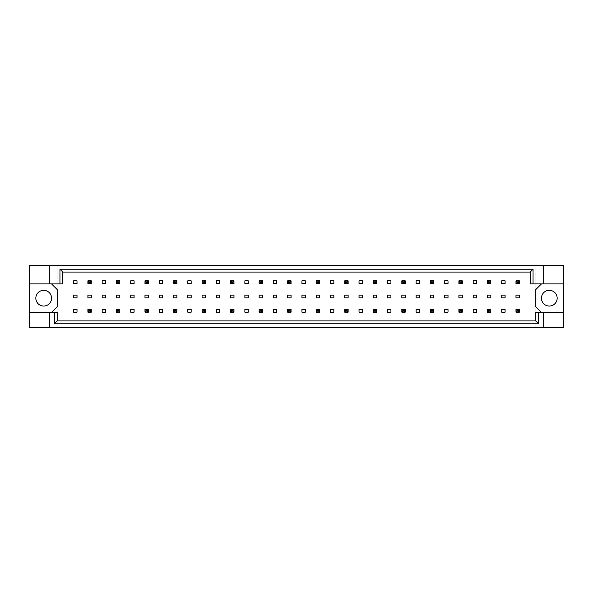 <?xml version="1.0" encoding="UTF-8"?>
<svg xmlns="http://www.w3.org/2000/svg" width="593" height="593" viewBox="0 0 593 593"><rect width="100%" height="100%" fill="white"/><g stroke="black" fill="none" stroke-linecap="round" stroke-linejoin="round"><path stroke-width="0.44" stroke-dasharray="2.96 2.22" d="M51.561 298.183A7.865 7.865 0 0 1 43.697 306.047A7.865 7.865 0 0 1 35.832 298.183A7.865 7.865 0 0 1 43.697 290.318A7.865 7.865 0 0 1 51.561 298.183M557.168 298.183A7.865 7.865 0 0 1 549.303 306.047A7.865 7.865 0 0 1 541.439 298.183A7.865 7.865 0 0 1 549.303 290.318A7.865 7.865 0 0 1 557.168 298.183M49.315 283.914L49.315 265.323M91.278 280.823L87.905 280.823L87.905 283.632L91.278 283.632L91.278 280.823L91.278 283.632L87.905 283.632L87.905 280.823L91.278 280.823L87.905 280.823L87.905 283.632L91.278 283.632L91.278 280.823L90.269 281.838L90.269 282.624L88.92 282.624L88.92 281.838L90.269 281.838M91.278 309.368L87.905 309.368L87.905 312.177L91.278 312.177L91.278 309.368L91.278 312.177L87.905 312.177L87.905 309.368L91.278 309.368L87.905 309.368L87.905 312.177L91.278 312.177L91.278 309.368L90.269 310.376L90.269 311.162L88.92 311.162L88.92 310.376L90.269 310.376M51.561 283.914L62.799 283.914L62.799 272.061L530.201 272.061L530.201 283.914L541.439 283.914L535.82 289.532L535.82 306.84L541.439 312.452L535.82 312.452L535.82 320.939L57.18 320.939L57.18 312.452L51.561 312.452L57.18 306.84L57.18 289.532L51.561 283.914L29.65 283.914M119.816 312.177L119.816 309.368L116.443 309.368L116.443 312.177L119.816 312.177L116.443 312.177L116.443 309.368L119.816 309.368L119.816 312.177L119.816 309.368L116.443 309.368L116.443 312.177L119.816 312.177L118.808 311.162L117.458 311.162L117.458 310.376L118.808 310.376L118.808 311.162M148.354 312.177L148.354 309.368L144.988 309.368L144.988 312.177L148.354 312.177L144.988 312.177L144.988 309.368L148.354 309.368L148.354 312.177L148.354 309.368L144.988 309.368L144.988 312.177L148.354 312.177L147.346 311.162L145.997 311.162L145.997 310.376L147.346 310.376L147.346 311.162M176.892 312.177L176.892 309.368L173.527 309.368L173.527 312.177L176.892 312.177L173.527 312.177L173.527 309.368L176.892 309.368L176.892 312.177L176.892 309.368L173.527 309.368L173.527 312.177L176.892 312.177L175.884 311.162L174.535 311.162L174.535 310.376L175.884 310.376L175.884 311.162M205.437 312.177L205.437 309.368L202.065 309.368L202.065 312.177L205.437 312.177L202.065 312.177L202.065 309.368L205.437 309.368L205.437 312.177L205.437 309.368L202.065 309.368L202.065 312.177L205.437 312.177L204.422 311.162L203.073 311.162L203.073 310.376L204.422 310.376L204.422 311.162M233.976 312.177L233.976 309.368L230.603 309.368L230.603 312.177L233.976 312.177L230.603 312.177L230.603 309.368L233.976 309.368L233.976 312.177L233.976 309.368L230.603 309.368L230.603 312.177L233.976 312.177L232.96 311.162L231.611 311.162L231.611 310.376L232.96 310.376L232.96 311.162M262.514 312.177L262.514 309.368L259.141 309.368L259.141 312.177L262.514 312.177L259.141 312.177L259.141 309.368L262.514 309.368L262.514 312.177L262.514 309.368L259.141 309.368L259.141 312.177L262.514 312.177L261.498 311.162L260.149 311.162L260.149 310.376L261.498 310.376L261.498 311.162M291.052 312.177L291.052 309.368L287.679 309.368L287.679 312.177L291.052 312.177L287.679 312.177L287.679 309.368L291.052 309.368L291.052 312.177L291.052 309.368L287.679 309.368L287.679 312.177L291.052 312.177L290.036 311.162L288.695 311.162L288.695 310.376L290.036 310.376L290.036 311.162M319.59 312.177L319.59 309.368L316.217 309.368L316.217 312.177L319.59 312.177L316.217 312.177L316.217 309.368L319.59 309.368L319.59 312.177L319.59 309.368L316.217 309.368L316.217 312.177L319.59 312.177L318.582 311.162L317.233 311.162L317.233 310.376L318.582 310.376L318.582 311.162M348.128 312.177L348.128 309.368L344.755 309.368L344.755 312.177L348.128 312.177L344.755 312.177L344.755 309.368L348.128 309.368L348.128 312.177L348.128 309.368L344.755 309.368L344.755 312.177L348.128 312.177L347.12 311.162L345.771 311.162L345.771 310.376L347.12 310.376L347.12 311.162M376.666 312.177L376.666 309.368L373.293 309.368L373.293 312.177L376.666 312.177L373.293 312.177L373.293 309.368L376.666 309.368L376.666 312.177L376.666 309.368L373.293 309.368L373.293 312.177L376.666 312.177L375.658 311.162L374.309 311.162L374.309 310.376L375.658 310.376L375.658 311.162M405.204 312.177L405.204 309.368L401.839 309.368L401.839 312.177L405.204 312.177L401.839 312.177L401.839 309.368L405.204 309.368L405.204 312.177L405.204 309.368L401.839 309.368L401.839 312.177L405.204 312.177L404.196 311.162L402.847 311.162L402.847 310.376L404.196 310.376L404.196 311.162M433.742 312.177L433.742 309.368L430.377 309.368L430.377 312.177L433.742 312.177L430.377 312.177L430.377 309.368L433.742 309.368L433.742 312.177L433.742 309.368L430.377 309.368L430.377 312.177L433.742 312.177L432.734 311.162L431.385 311.162L431.385 310.376L432.734 310.376L432.734 311.162M462.281 312.177L462.281 309.368L458.915 309.368L458.915 312.177L462.281 312.177L458.915 312.177L458.915 309.368L462.281 309.368L462.281 312.177L462.281 309.368L458.915 309.368L458.915 312.177L462.281 312.177L461.272 311.162L459.923 311.162L459.923 310.376L461.272 310.376L461.272 311.162M490.826 312.177L490.826 309.368L487.453 309.368L487.453 312.177L490.826 312.177L487.453 312.177L487.453 309.368L490.826 309.368L490.826 312.177L490.826 309.368L487.453 309.368L487.453 312.177L490.826 312.177L489.811 311.162L488.462 311.162L488.462 310.376L489.811 310.376L489.811 311.162M519.364 312.177L519.364 309.368L515.992 309.368L515.992 312.177L519.364 312.177L515.992 312.177L515.992 309.368L519.364 309.368L519.364 312.177L519.364 309.368L515.992 309.368L515.992 312.177L519.364 312.177L518.349 311.162L517 311.162L517 310.376L518.349 310.376L518.349 311.162M119.816 283.632L119.816 280.823L116.443 280.823L116.443 283.632L119.816 283.632L116.443 283.632L116.443 280.823L119.816 280.823L119.816 283.632L119.816 280.823L116.443 280.823L116.443 283.632L119.816 283.632L118.808 282.624L117.458 282.624L117.458 281.838L118.808 281.838L118.808 282.624M148.354 283.632L148.354 280.823L144.988 280.823L144.988 283.632L148.354 283.632L144.988 283.632L144.988 280.823L148.354 280.823L148.354 283.632L148.354 280.823L144.988 280.823L144.988 283.632L148.354 283.632L147.346 282.624L145.997 282.624L145.997 281.838L147.346 281.838L147.346 282.624M176.892 283.632L176.892 280.823L173.527 280.823L173.527 283.632L176.892 283.632L173.527 283.632L173.527 280.823L176.892 280.823L176.892 283.632L176.892 280.823L173.527 280.823L173.527 283.632L176.892 283.632L175.884 282.624L174.535 282.624L174.535 281.838L175.884 281.838L175.884 282.624M205.437 283.632L205.437 280.823L202.065 280.823L202.065 283.632L205.437 283.632L202.065 283.632L202.065 280.823L205.437 280.823L205.437 283.632L205.437 280.823L202.065 280.823L202.065 283.632L205.437 283.632L204.422 282.624L203.073 282.624L203.073 281.838L204.422 281.838L204.422 282.624M233.976 283.632L233.976 280.823L230.603 280.823L230.603 283.632L233.976 283.632L230.603 283.632L230.603 280.823L233.976 280.823L233.976 283.632L233.976 280.823L230.603 280.823L230.603 283.632L233.976 283.632L232.96 282.624L231.611 282.624L231.611 281.838L232.96 281.838L232.96 282.624M262.514 283.632L262.514 280.823L259.141 280.823L259.141 283.632L262.514 283.632L259.141 283.632L259.141 280.823L262.514 280.823L262.514 283.632L262.514 280.823L259.141 280.823L259.141 283.632L262.514 283.632L261.498 282.624L260.149 282.624L260.149 281.838L261.498 281.838L261.498 282.624M291.052 283.632L291.052 280.823L287.679 280.823L287.679 283.632L291.052 283.632L287.679 283.632L287.679 280.823L291.052 280.823L291.052 283.632L291.052 280.823L287.679 280.823L287.679 283.632L291.052 283.632L290.036 282.624L288.695 282.624L288.695 281.838L290.036 281.838L290.036 282.624M319.59 283.632L319.59 280.823L316.217 280.823L316.217 283.632L319.59 283.632L316.217 283.632L316.217 280.823L319.59 280.823L319.59 283.632L319.59 280.823L316.217 280.823L316.217 283.632L319.59 283.632L318.582 282.624L317.233 282.624L317.233 281.838L318.582 281.838L318.582 282.624M348.128 283.632L348.128 280.823L344.755 280.823L344.755 283.632L348.128 283.632L344.755 283.632L344.755 280.823L348.128 280.823L348.128 283.632L348.128 280.823L344.755 280.823L344.755 283.632L348.128 283.632L347.12 282.624L345.771 282.624L345.771 281.838L347.12 281.838L347.12 282.624M376.666 283.632L376.666 280.823L373.293 280.823L373.293 283.632L376.666 283.632L373.293 283.632L373.293 280.823L376.666 280.823L376.666 283.632L376.666 280.823L373.293 280.823L373.293 283.632L376.666 283.632L375.658 282.624L374.309 282.624L374.309 281.838L375.658 281.838L375.658 282.624M405.204 283.632L405.204 280.823L401.839 280.823L401.839 283.632L405.204 283.632L401.839 283.632L401.839 280.823L405.204 280.823L405.204 283.632L405.204 280.823L401.839 280.823L401.839 283.632L405.204 283.632L404.196 282.624L402.847 282.624L402.847 281.838L404.196 281.838L404.196 282.624M433.742 283.632L433.742 280.823L430.377 280.823L430.377 283.632L433.742 283.632L430.377 283.632L430.377 280.823L433.742 280.823L433.742 283.632L433.742 280.823L430.377 280.823L430.377 283.632L433.742 283.632L432.734 282.624L431.385 282.624L431.385 281.838L432.734 281.838L432.734 282.624M462.281 283.632L462.281 280.823L458.915 280.823L458.915 283.632L462.281 283.632L458.915 283.632L458.915 280.823L462.281 280.823L462.281 283.632L462.281 280.823L458.915 280.823L458.915 283.632L462.281 283.632L461.272 282.624L459.923 282.624L459.923 281.838L461.272 281.838L461.272 282.624M490.826 283.632L490.826 280.823L487.453 280.823L487.453 283.632L490.826 283.632L487.453 283.632L487.453 280.823L490.826 280.823L490.826 283.632L490.826 280.823L487.453 280.823L487.453 283.632L490.826 283.632L489.811 282.624L488.462 282.624L488.462 281.838L489.811 281.838L489.811 282.624M519.364 283.632L519.364 280.823L515.992 280.823L515.992 283.632L519.364 283.632L515.992 283.632L515.992 280.823L519.364 280.823L519.364 283.632L519.364 280.823L515.992 280.823L515.992 283.632L519.364 283.632L518.349 282.624L517 282.624L517 281.838L518.349 281.838L518.349 282.624M543.685 312.452L543.685 327.677M49.315 327.677L49.315 312.452M543.685 265.323L543.685 283.914M563.35 327.677L57.18 327.677L57.18 265.323L29.65 265.323L29.65 327.677L57.18 327.677L57.18 265.323L535.82 265.323L535.82 327.677L535.82 272.061L57.18 272.061L535.82 272.061L535.82 265.323L563.35 265.323L563.35 327.677M91.278 295.099L91.278 297.901L87.905 297.901L87.905 295.099L91.278 295.099M77.008 309.368L77.008 312.177L73.636 312.177L73.636 309.368L77.008 309.368M77.008 295.099L77.008 297.901L73.636 297.901L73.636 295.099L77.008 295.099M77.008 280.823L77.008 283.632L73.636 283.632L73.636 280.823L77.008 280.823M57.18 320.939L535.82 320.939L57.18 320.939M105.547 309.368L105.547 312.177L102.174 312.177L102.174 309.368L105.547 309.368M134.085 309.368L134.085 312.177L130.719 312.177L130.719 309.368L134.085 309.368M162.623 309.368L162.623 312.177L159.258 312.177L159.258 309.368L162.623 309.368M191.161 309.368L191.161 312.177L187.796 312.177L187.796 309.368L191.161 309.368M219.706 309.368L219.706 312.177L216.334 312.177L216.334 309.368L219.706 309.368M248.245 309.368L248.245 312.177L244.872 312.177L244.872 309.368L248.245 309.368M276.783 309.368L276.783 312.177L273.41 312.177L273.41 309.368L276.783 309.368M305.321 309.368L305.321 312.177L301.948 312.177L301.948 309.368L305.321 309.368M333.859 309.368L333.859 312.177L330.486 312.177L330.486 309.368L333.859 309.368M362.397 309.368L362.397 312.177L359.024 312.177L359.024 309.368L362.397 309.368M390.935 309.368L390.935 312.177L387.563 312.177L387.563 309.368L390.935 309.368M419.473 309.368L419.473 312.177L416.108 312.177L416.108 309.368L419.473 309.368M448.011 309.368L448.011 312.177L444.646 312.177L444.646 309.368L448.011 309.368M476.557 309.368L476.557 312.177L473.184 312.177L473.184 309.368L476.557 309.368M505.095 309.368L505.095 312.177L501.722 312.177L501.722 309.368L505.095 309.368M105.547 280.823L105.547 283.632L102.174 283.632L102.174 280.823L105.547 280.823M134.085 280.823L134.085 283.632L130.719 283.632L130.719 280.823L134.085 280.823M162.623 280.823L162.623 283.632L159.258 283.632L159.258 280.823L162.623 280.823M191.161 280.823L191.161 283.632L187.796 283.632L187.796 280.823L191.161 280.823M219.706 280.823L219.706 283.632L216.334 283.632L216.334 280.823L219.706 280.823M248.245 280.823L248.245 283.632L244.872 283.632L244.872 280.823L248.245 280.823M276.783 280.823L276.783 283.632L273.41 283.632L273.41 280.823L276.783 280.823M305.321 280.823L305.321 283.632L301.948 283.632L301.948 280.823L305.321 280.823M333.859 280.823L333.859 283.632L330.486 283.632L330.486 280.823L333.859 280.823M362.397 280.823L362.397 283.632L359.024 283.632L359.024 280.823L362.397 280.823M390.935 280.823L390.935 283.632L387.563 283.632L387.563 280.823L390.935 280.823M419.473 280.823L419.473 283.632L416.108 283.632L416.108 280.823L419.473 280.823M448.011 280.823L448.011 283.632L444.646 283.632L444.646 280.823L448.011 280.823M476.557 280.823L476.557 283.632L473.184 283.632L473.184 280.823L476.557 280.823M505.095 280.823L505.095 283.632L501.722 283.632L501.722 280.823L505.095 280.823M105.547 295.099L105.547 297.901L102.174 297.901L102.174 295.099L105.547 295.099M119.816 295.099L119.816 297.901L116.443 297.901L116.443 295.099L119.816 295.099M134.085 295.099L134.085 297.901L130.719 297.901L130.719 295.099L134.085 295.099M148.354 295.099L148.354 297.901L144.988 297.901L144.988 295.099L148.354 295.099M162.623 295.099L162.623 297.901L159.258 297.901L159.258 295.099L162.623 295.099M176.892 295.099L176.892 297.901L173.527 297.901L173.527 295.099L176.892 295.099M191.161 295.099L191.161 297.901L187.796 297.901L187.796 295.099L191.161 295.099M205.437 295.099L205.437 297.901L202.065 297.901L202.065 295.099L205.437 295.099M219.706 295.099L219.706 297.901L216.334 297.901L216.334 295.099L219.706 295.099M233.976 295.099L233.976 297.901L230.603 297.901L230.603 295.099L233.976 295.099M248.245 295.099L248.245 297.901L244.872 297.901L244.872 295.099L248.245 295.099M262.514 295.099L262.514 297.901L259.141 297.901L259.141 295.099L262.514 295.099M276.783 295.099L276.783 297.901L273.41 297.901L273.41 295.099L276.783 295.099M291.052 295.099L291.052 297.901L287.679 297.901L287.679 295.099L291.052 295.099M305.321 295.099L305.321 297.901L301.948 297.901L301.948 295.099L305.321 295.099M319.59 295.099L319.59 297.901L316.217 297.901L316.217 295.099L319.59 295.099M333.859 295.099L333.859 297.901L330.486 297.901L330.486 295.099L333.859 295.099M348.128 295.099L348.128 297.901L344.755 297.901L344.755 295.099L348.128 295.099M362.397 295.099L362.397 297.901L359.024 297.901L359.024 295.099L362.397 295.099M376.666 295.099L376.666 297.901L373.293 297.901L373.293 295.099L376.666 295.099M390.935 295.099L390.935 297.901L387.563 297.901L387.563 295.099L390.935 295.099M405.204 295.099L405.204 297.901L401.839 297.901L401.839 295.099L405.204 295.099M419.473 295.099L419.473 297.901L416.108 297.901L416.108 295.099L419.473 295.099M433.742 295.099L433.742 297.901L430.377 297.901L430.377 295.099L433.742 295.099M448.011 295.099L448.011 297.901L444.646 297.901L444.646 295.099L448.011 295.099M462.281 295.099L462.281 297.901L458.915 297.901L458.915 295.099L462.281 295.099M476.557 295.099L476.557 297.901L473.184 297.901L473.184 295.099L476.557 295.099M490.826 295.099L490.826 297.901L487.453 297.901L487.453 295.099L490.826 295.099M505.095 295.099L505.095 297.901L501.722 297.901L501.722 295.099L505.095 295.099M519.364 295.099L519.364 297.901L515.992 297.901L515.992 295.099L519.364 295.099M29.65 312.452L51.561 312.452M563.35 283.914L541.439 283.914M541.439 312.452L563.35 312.452M87.905 283.632L88.92 282.624M88.92 281.838L87.905 280.823M91.278 283.632L90.269 282.624M87.905 312.177L88.92 311.162M88.92 310.376L87.905 309.368M91.278 312.177L90.269 311.162M116.443 283.632L117.458 282.624M117.458 281.838L116.443 280.823M118.808 281.838L119.816 280.823M144.988 283.632L145.997 282.624M145.997 281.838L144.988 280.823M147.346 281.838L148.354 280.823M173.527 283.632L174.535 282.624M174.535 281.838L173.527 280.823M175.884 281.838L176.892 280.823M202.065 283.632L203.073 282.624M203.073 281.838L202.065 280.823M204.422 281.838L205.437 280.823M116.443 312.177L117.458 311.162M117.458 310.376L116.443 309.368M118.808 310.376L119.816 309.368M144.988 312.177L145.997 311.162M145.997 310.376L144.988 309.368M147.346 310.376L148.354 309.368M173.527 312.177L174.535 311.162M174.535 310.376L173.527 309.368M175.884 310.376L176.892 309.368M202.065 312.177L203.073 311.162M203.073 310.376L202.065 309.368M204.422 310.376L205.437 309.368M230.603 312.177L231.611 311.162M231.611 310.376L230.603 309.368M232.96 310.376L233.976 309.368M259.141 312.177L260.149 311.162M260.149 310.376L259.141 309.368M261.498 310.376L262.514 309.368M287.679 312.177L288.695 311.162M288.695 310.376L287.679 309.368M290.036 310.376L291.052 309.368M230.603 283.632L231.611 282.624M231.611 281.838L230.603 280.823M232.96 281.838L233.976 280.823M259.141 283.632L260.149 282.624M260.149 281.838L259.141 280.823M261.498 281.838L262.514 280.823M287.679 283.632L288.695 282.624M288.695 281.838L287.679 280.823M290.036 281.838L291.052 280.823M316.217 283.632L317.233 282.624M317.233 281.838L316.217 280.823M318.582 281.838L319.59 280.823M344.755 283.632L345.771 282.624M345.771 281.838L344.755 280.823M347.12 281.838L348.128 280.823M373.293 283.632L374.309 282.624M374.309 281.838L373.293 280.823M375.658 281.838L376.666 280.823M401.839 283.632L402.847 282.624M402.847 281.838L401.839 280.823M404.196 281.838L405.204 280.823M430.377 283.632L431.385 282.624M431.385 281.838L430.377 280.823M432.734 281.838L433.742 280.823M458.915 283.632L459.923 282.624M459.923 281.838L458.915 280.823M461.272 281.838L462.281 280.823M487.453 283.632L488.462 282.624M488.462 281.838L487.453 280.823M489.811 281.838L490.826 280.823M515.992 283.632L517 282.624M517 281.838L515.992 280.823M518.349 281.838L519.364 280.823M316.217 312.177L317.233 311.162M317.233 310.376L316.217 309.368M318.582 310.376L319.59 309.368M344.755 312.177L345.771 311.162M345.771 310.376L344.755 309.368M347.12 310.376L348.128 309.368M373.293 312.177L374.309 311.162M374.309 310.376L373.293 309.368M375.658 310.376L376.666 309.368M401.839 312.177L402.847 311.162M402.847 310.376L401.839 309.368M404.196 310.376L405.204 309.368M430.377 312.177L431.385 311.162M431.385 310.376L430.377 309.368M432.734 310.376L433.742 309.368M458.915 312.177L459.923 311.162M459.923 310.376L458.915 309.368M461.272 310.376L462.281 309.368M487.453 312.177L488.462 311.162M488.462 310.376L487.453 309.368M489.811 310.376L490.826 309.368M515.992 312.177L517 311.162M517 310.376L515.992 309.368M518.349 310.376L519.364 309.368"/><path stroke-width="0.89" d="M51.561 298.183A7.865 7.865 0 0 1 43.697 306.047A7.865 7.865 0 0 1 35.832 298.183A7.865 7.865 0 0 1 43.697 290.318A7.865 7.865 0 0 1 51.561 298.183M557.168 298.183A7.865 7.865 0 0 1 549.303 306.047A7.865 7.865 0 0 1 541.439 298.183A7.865 7.865 0 0 1 549.303 290.318A7.865 7.865 0 0 1 557.168 298.183M29.65 283.914L49.315 283.914L49.315 265.323L29.65 265.323L29.65 312.452L57.18 312.452L57.18 320.939L535.82 320.939L535.82 312.452L538.674 312.452L538.674 323.793L54.326 323.793L54.326 312.452M91.278 295.099L87.905 295.099L87.905 297.901L91.278 297.901L91.278 295.099M77.008 309.368L73.636 309.368L73.636 312.177L77.008 312.177L77.008 309.368M77.008 295.099L73.636 295.099L73.636 297.901L77.008 297.901L77.008 295.099M77.008 280.823L73.636 280.823L73.636 283.632L77.008 283.632L77.008 280.823M51.561 312.452L57.18 306.84L57.18 289.532L51.561 283.914M541.439 283.914L535.82 289.532L535.82 306.84L541.439 312.452M105.547 312.177L105.547 309.368L102.174 309.368L102.174 312.177L105.547 312.177M134.085 312.177L134.085 309.368L130.719 309.368L130.719 312.177L134.085 312.177M162.623 312.177L162.623 309.368L159.258 309.368L159.258 312.177L162.623 312.177M191.161 312.177L191.161 309.368L187.796 309.368L187.796 312.177L191.161 312.177M219.706 312.177L219.706 309.368L216.334 309.368L216.334 312.177L219.706 312.177M248.245 312.177L248.245 309.368L244.872 309.368L244.872 312.177L248.245 312.177M276.783 312.177L276.783 309.368L273.41 309.368L273.41 312.177L276.783 312.177M305.321 312.177L305.321 309.368L301.948 309.368L301.948 312.177L305.321 312.177M333.859 312.177L333.859 309.368L330.486 309.368L330.486 312.177L333.859 312.177M362.397 312.177L362.397 309.368L359.024 309.368L359.024 312.177L362.397 312.177M390.935 312.177L390.935 309.368L387.563 309.368L387.563 312.177L390.935 312.177M419.473 312.177L419.473 309.368L416.108 309.368L416.108 312.177L419.473 312.177M448.011 312.177L448.011 309.368L444.646 309.368L444.646 312.177L448.011 312.177M476.557 312.177L476.557 309.368L473.184 309.368L473.184 312.177L476.557 312.177M505.095 312.177L505.095 309.368L501.722 309.368L501.722 312.177L505.095 312.177M105.547 283.632L105.547 280.823L102.174 280.823L102.174 283.632L105.547 283.632M134.085 283.632L134.085 280.823L130.719 280.823L130.719 283.632L134.085 283.632M162.623 283.632L162.623 280.823L159.258 280.823L159.258 283.632L162.623 283.632M191.161 283.632L191.161 280.823L187.796 280.823L187.796 283.632L191.161 283.632M219.706 283.632L219.706 280.823L216.334 280.823L216.334 283.632L219.706 283.632M248.245 283.632L248.245 280.823L244.872 280.823L244.872 283.632L248.245 283.632M276.783 283.632L276.783 280.823L273.41 280.823L273.41 283.632L276.783 283.632M305.321 283.632L305.321 280.823L301.948 280.823L301.948 283.632L305.321 283.632M333.859 283.632L333.859 280.823L330.486 280.823L330.486 283.632L333.859 283.632M362.397 283.632L362.397 280.823L359.024 280.823L359.024 283.632L362.397 283.632M390.935 283.632L390.935 280.823L387.563 280.823L387.563 283.632L390.935 283.632M419.473 283.632L419.473 280.823L416.108 280.823L416.108 283.632L419.473 283.632M448.011 283.632L448.011 280.823L444.646 280.823L444.646 283.632L448.011 283.632M476.557 283.632L476.557 280.823L473.184 280.823L473.184 283.632L476.557 283.632M505.095 283.632L505.095 280.823L501.722 280.823L501.722 283.632L505.095 283.632M105.547 297.901L105.547 295.099L102.174 295.099L102.174 297.901L105.547 297.901M119.816 297.901L119.816 295.099L116.443 295.099L116.443 297.901L119.816 297.901M134.085 297.901L134.085 295.099L130.719 295.099L130.719 297.901L134.085 297.901M148.354 297.901L148.354 295.099L144.988 295.099L144.988 297.901L148.354 297.901M162.623 297.901L162.623 295.099L159.258 295.099L159.258 297.901L162.623 297.901M176.892 297.901L176.892 295.099L173.527 295.099L173.527 297.901L176.892 297.901M191.161 297.901L191.161 295.099L187.796 295.099L187.796 297.901L191.161 297.901M205.437 297.901L205.437 295.099L202.065 295.099L202.065 297.901L205.437 297.901M219.706 297.901L219.706 295.099L216.334 295.099L216.334 297.901L219.706 297.901M233.976 297.901L233.976 295.099L230.603 295.099L230.603 297.901L233.976 297.901M248.245 297.901L248.245 295.099L244.872 295.099L244.872 297.901L248.245 297.901M262.514 297.901L262.514 295.099L259.141 295.099L259.141 297.901L262.514 297.901M276.783 297.901L276.783 295.099L273.41 295.099L273.41 297.901L276.783 297.901M291.052 297.901L291.052 295.099L287.679 295.099L287.679 297.901L291.052 297.901M305.321 297.901L305.321 295.099L301.948 295.099L301.948 297.901L305.321 297.901M319.59 297.901L319.59 295.099L316.217 295.099L316.217 297.901L319.59 297.901M333.859 297.901L333.859 295.099L330.486 295.099L330.486 297.901L333.859 297.901M348.128 297.901L348.128 295.099L344.755 295.099L344.755 297.901L348.128 297.901M362.397 297.901L362.397 295.099L359.024 295.099L359.024 297.901L362.397 297.901M376.666 297.901L376.666 295.099L373.293 295.099L373.293 297.901L376.666 297.901M390.935 297.901L390.935 295.099L387.563 295.099L387.563 297.901L390.935 297.901M405.204 297.901L405.204 295.099L401.839 295.099L401.839 297.901L405.204 297.901M419.473 297.901L419.473 295.099L416.108 295.099L416.108 297.901L419.473 297.901M433.742 297.901L433.742 295.099L430.377 295.099L430.377 297.901L433.742 297.901M448.011 297.901L448.011 295.099L444.646 295.099L444.646 297.901L448.011 297.901M462.281 297.901L462.281 295.099L458.915 295.099L458.915 297.901L462.281 297.901M476.557 297.901L476.557 295.099L473.184 295.099L473.184 297.901L476.557 297.901M490.826 297.901L490.826 295.099L487.453 295.099L487.453 297.901L490.826 297.901M505.095 297.901L505.095 295.099L501.722 295.099L501.722 297.901L505.095 297.901M519.364 297.901L519.364 295.099L515.992 295.099L515.992 297.901L519.364 297.901M29.65 312.452L29.65 327.677L563.35 327.677L563.35 265.323L543.685 265.323L543.685 283.914L530.201 283.914L530.201 272.061L62.799 272.061L62.799 283.914L59.945 283.914L59.945 269.207L533.055 269.207L533.055 283.914M543.685 327.677L543.685 312.452L563.35 312.452M49.315 265.323L543.685 265.323M49.315 283.914L59.945 283.914M49.315 327.677L49.315 312.452M543.685 312.452L538.674 312.452M563.35 283.914L543.685 283.914M538.674 323.793L535.82 320.939M54.326 323.793L57.18 320.939M59.945 269.207L62.799 272.061M533.055 269.207L530.201 272.061M88.92 281.838L88.92 282.624L90.269 282.624L90.269 281.838L88.92 281.838L87.905 280.823L91.278 280.823L91.278 283.632L87.905 283.632L87.905 280.823M91.278 280.823L90.269 281.838M88.92 282.624L87.905 283.632M91.278 283.632L90.269 282.624M88.92 310.376L88.92 311.162L90.269 311.162L90.269 310.376L88.92 310.376L87.905 309.368L91.278 309.368L91.278 312.177L87.905 312.177L87.905 309.368M91.278 309.368L90.269 310.376M88.92 311.162L87.905 312.177M91.278 312.177L90.269 311.162M117.458 281.838L117.458 282.624L118.808 282.624L118.808 281.838L117.458 281.838L116.443 280.823L119.816 280.823L119.816 283.632L116.443 283.632L116.443 280.823M119.816 280.823L118.808 281.838M117.458 282.624L116.443 283.632M119.816 283.632L118.808 282.624M145.997 281.838L145.997 282.624L147.346 282.624L147.346 281.838L145.997 281.838L144.988 280.823L148.354 280.823L148.354 283.632L144.988 283.632L144.988 280.823M148.354 280.823L147.346 281.838M145.997 282.624L144.988 283.632M148.354 283.632L147.346 282.624M174.535 281.838L174.535 282.624L175.884 282.624L175.884 281.838L174.535 281.838L173.527 280.823L176.892 280.823L176.892 283.632L173.527 283.632L173.527 280.823M176.892 280.823L175.884 281.838M174.535 282.624L173.527 283.632M176.892 283.632L175.884 282.624M203.073 281.838L203.073 282.624L204.422 282.624L204.422 281.838L203.073 281.838L202.065 280.823L205.437 280.823L205.437 283.632L202.065 283.632L202.065 280.823M205.437 280.823L204.422 281.838M203.073 282.624L202.065 283.632M205.437 283.632L204.422 282.624M117.458 310.376L117.458 311.162L118.808 311.162L118.808 310.376L117.458 310.376L116.443 309.368L119.816 309.368L119.816 312.177L116.443 312.177L116.443 309.368M119.816 309.368L118.808 310.376M117.458 311.162L116.443 312.177M119.816 312.177L118.808 311.162M145.997 310.376L145.997 311.162L147.346 311.162L147.346 310.376L145.997 310.376L144.988 309.368L148.354 309.368L148.354 312.177L144.988 312.177L144.988 309.368M148.354 309.368L147.346 310.376M145.997 311.162L144.988 312.177M148.354 312.177L147.346 311.162M174.535 310.376L174.535 311.162L175.884 311.162L175.884 310.376L174.535 310.376L173.527 309.368L176.892 309.368L176.892 312.177L173.527 312.177L173.527 309.368M176.892 309.368L175.884 310.376M174.535 311.162L173.527 312.177M176.892 312.177L175.884 311.162M203.073 310.376L203.073 311.162L204.422 311.162L204.422 310.376L203.073 310.376L202.065 309.368L205.437 309.368L205.437 312.177L202.065 312.177L202.065 309.368M205.437 309.368L204.422 310.376M203.073 311.162L202.065 312.177M205.437 312.177L204.422 311.162M231.611 310.376L231.611 311.162L232.96 311.162L232.96 310.376L231.611 310.376L230.603 309.368L233.976 309.368L233.976 312.177L230.603 312.177L230.603 309.368M233.976 309.368L232.96 310.376M231.611 311.162L230.603 312.177M233.976 312.177L232.96 311.162M260.149 310.376L260.149 311.162L261.498 311.162L261.498 310.376L260.149 310.376L259.141 309.368L262.514 309.368L262.514 312.177L259.141 312.177L259.141 309.368M262.514 309.368L261.498 310.376M260.149 311.162L259.141 312.177M262.514 312.177L261.498 311.162M288.695 310.376L288.695 311.162L290.036 311.162L290.036 310.376L288.695 310.376L287.679 309.368L291.052 309.368L291.052 312.177L287.679 312.177L287.679 309.368M291.052 309.368L290.036 310.376M288.695 311.162L287.679 312.177M291.052 312.177L290.036 311.162M231.611 281.838L231.611 282.624L232.96 282.624L232.96 281.838L231.611 281.838L230.603 280.823L233.976 280.823L233.976 283.632L230.603 283.632L230.603 280.823M233.976 280.823L232.96 281.838M231.611 282.624L230.603 283.632M233.976 283.632L232.96 282.624M260.149 281.838L260.149 282.624L261.498 282.624L261.498 281.838L260.149 281.838L259.141 280.823L262.514 280.823L262.514 283.632L259.141 283.632L259.141 280.823M262.514 280.823L261.498 281.838M260.149 282.624L259.141 283.632M262.514 283.632L261.498 282.624M288.695 281.838L288.695 282.624L290.036 282.624L290.036 281.838L288.695 281.838L287.679 280.823L291.052 280.823L291.052 283.632L287.679 283.632L287.679 280.823M291.052 280.823L290.036 281.838M288.695 282.624L287.679 283.632M291.052 283.632L290.036 282.624M317.233 281.838L317.233 282.624L318.582 282.624L318.582 281.838L317.233 281.838L316.217 280.823L319.59 280.823L319.59 283.632L316.217 283.632L316.217 280.823M319.59 280.823L318.582 281.838M317.233 282.624L316.217 283.632M319.59 283.632L318.582 282.624M345.771 281.838L345.771 282.624L347.12 282.624L347.12 281.838L345.771 281.838L344.755 280.823L348.128 280.823L348.128 283.632L344.755 283.632L344.755 280.823M348.128 280.823L347.12 281.838M345.771 282.624L344.755 283.632M348.128 283.632L347.12 282.624M374.309 281.838L374.309 282.624L375.658 282.624L375.658 281.838L374.309 281.838L373.293 280.823L376.666 280.823L376.666 283.632L373.293 283.632L373.293 280.823M376.666 280.823L375.658 281.838M374.309 282.624L373.293 283.632M376.666 283.632L375.658 282.624M402.847 281.838L402.847 282.624L404.196 282.624L404.196 281.838L402.847 281.838L401.839 280.823L405.204 280.823L405.204 283.632L401.839 283.632L401.839 280.823M405.204 280.823L404.196 281.838M402.847 282.624L401.839 283.632M405.204 283.632L404.196 282.624M431.385 281.838L431.385 282.624L432.734 282.624L432.734 281.838L431.385 281.838L430.377 280.823L433.742 280.823L433.742 283.632L430.377 283.632L430.377 280.823M433.742 280.823L432.734 281.838M431.385 282.624L430.377 283.632M433.742 283.632L432.734 282.624M459.923 281.838L459.923 282.624L461.272 282.624L461.272 281.838L459.923 281.838L458.915 280.823L462.281 280.823L462.281 283.632L458.915 283.632L458.915 280.823M462.281 280.823L461.272 281.838M459.923 282.624L458.915 283.632M462.281 283.632L461.272 282.624M488.462 281.838L488.462 282.624L489.811 282.624L489.811 281.838L488.462 281.838L487.453 280.823L490.826 280.823L490.826 283.632L487.453 283.632L487.453 280.823M490.826 280.823L489.811 281.838M488.462 282.624L487.453 283.632M490.826 283.632L489.811 282.624M517 281.838L517 282.624L518.349 282.624L518.349 281.838L517 281.838L515.992 280.823L519.364 280.823L519.364 283.632L515.992 283.632L515.992 280.823M519.364 280.823L518.349 281.838M517 282.624L515.992 283.632M519.364 283.632L518.349 282.624M317.233 310.376L317.233 311.162L318.582 311.162L318.582 310.376L317.233 310.376L316.217 309.368L319.59 309.368L319.59 312.177L316.217 312.177L316.217 309.368M319.59 309.368L318.582 310.376M317.233 311.162L316.217 312.177M319.59 312.177L318.582 311.162M345.771 310.376L345.771 311.162L347.12 311.162L347.12 310.376L345.771 310.376L344.755 309.368L348.128 309.368L348.128 312.177L344.755 312.177L344.755 309.368M348.128 309.368L347.12 310.376M345.771 311.162L344.755 312.177M348.128 312.177L347.12 311.162M374.309 310.376L374.309 311.162L375.658 311.162L375.658 310.376L374.309 310.376L373.293 309.368L376.666 309.368L376.666 312.177L373.293 312.177L373.293 309.368M376.666 309.368L375.658 310.376M374.309 311.162L373.293 312.177M376.666 312.177L375.658 311.162M402.847 310.376L402.847 311.162L404.196 311.162L404.196 310.376L402.847 310.376L401.839 309.368L405.204 309.368L405.204 312.177L401.839 312.177L401.839 309.368M405.204 309.368L404.196 310.376M402.847 311.162L401.839 312.177M405.204 312.177L404.196 311.162M431.385 310.376L431.385 311.162L432.734 311.162L432.734 310.376L431.385 310.376L430.377 309.368L433.742 309.368L433.742 312.177L430.377 312.177L430.377 309.368M433.742 309.368L432.734 310.376M431.385 311.162L430.377 312.177M433.742 312.177L432.734 311.162M459.923 310.376L459.923 311.162L461.272 311.162L461.272 310.376L459.923 310.376L458.915 309.368L462.281 309.368L462.281 312.177L458.915 312.177L458.915 309.368M462.281 309.368L461.272 310.376M459.923 311.162L458.915 312.177M462.281 312.177L461.272 311.162M488.462 310.376L488.462 311.162L489.811 311.162L489.811 310.376L488.462 310.376L487.453 309.368L490.826 309.368L490.826 312.177L487.453 312.177L487.453 309.368M490.826 309.368L489.811 310.376M488.462 311.162L487.453 312.177M490.826 312.177L489.811 311.162M517 310.376L517 311.162L518.349 311.162L518.349 310.376L517 310.376L515.992 309.368L519.364 309.368L519.364 312.177L515.992 312.177L515.992 309.368M519.364 309.368L518.349 310.376M517 311.162L515.992 312.177M519.364 312.177L518.349 311.162"/></g></svg>

